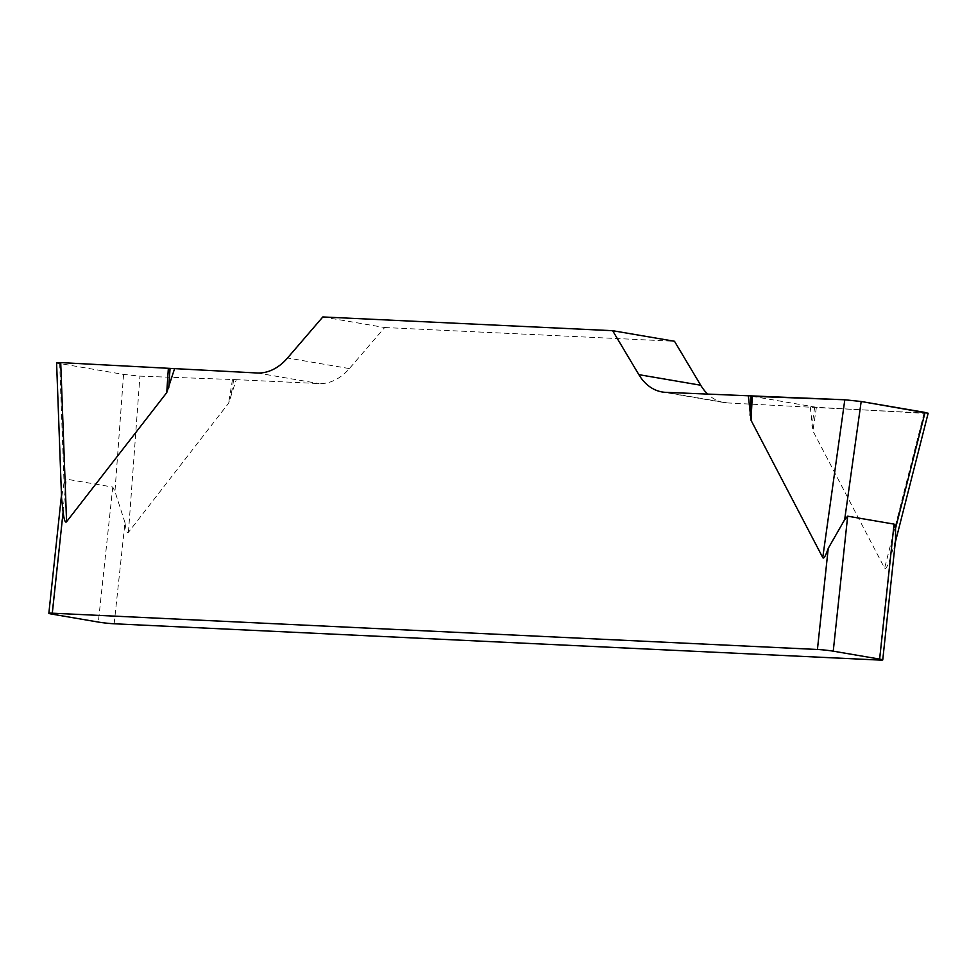 <?xml version="1.0" encoding="UTF-8"?>
<svg xmlns="http://www.w3.org/2000/svg" width="977" height="977" viewBox="0 0 977 977"><rect width="100%" height="100%" fill="white"/><g stroke="black" fill="none" stroke-linecap="round" stroke-linejoin="round"><path stroke-width="0.73" stroke-dasharray="4.88 3.66" d="M114.162 623.778L124.971 522.658C125.996 530.658 127.144 533.869 128.439 532.306L228.594 403.208L236.312 379.65L139.931 376.145L123.566 374.423L59.67 363.505L64.055 482.711L61.563 497.879M322.825 316.951L384.682 327.527L349.375 368.573A56.251 40.313 99.7 0 1 319.052 383.57L236.312 379.65M384.682 327.527L674.484 341.266M928.15 413.234L727.547 402.939A56.251 40.313 99.7 0 1 724.03 402.548A56.251 40.313 99.7 0 1 707.995 394.366M810.275 406.859L812.913 430.918L884.612 568.15C885.553 569.823 887.372 566.758 890.096 558.929L879.288 660.049M124.971 522.658L114.956 491.419L112.77 487.071L66.375 479.145L64.055 482.711M895.543 539.89L890.096 558.929M752.253 396.32L816.393 407.287L924.828 413.369M112.77 487.071L98.347 622.068M51.952 614.13L66.375 479.145M349.375 368.573L287.519 357.997M257.183 372.994L319.052 383.57M727.547 402.939L665.691 392.351M814.696 407.177L811.948 425.838M816.393 407.287L812.913 430.918M924.022 413.32L884.612 568.15M233.698 379.638L230.621 398.286M232.477 379.601L228.594 403.208M128.439 532.306L139.931 376.145M123.566 374.423L114.956 491.419M61.466 495.266L61.661 493.397M724.03 402.548L662.174 391.972M895.323 542.223L893.662 548.72"/><path stroke-width="1.47" d="M59.67 363.505L56.593 362.699L60.721 362.601L257.183 372.994A56.251 40.313 -80.3 0 0 287.519 357.997L322.825 316.951L612.628 330.69L638.86 374.655A56.251 40.313 -80.3 0 0 662.174 391.972A56.251 40.313 -80.3 0 0 665.691 392.351L844.812 399.776L861.177 401.498L928.15 413.234M174.456 369.062L166.737 392.632L66.583 521.718C65.288 523.293 64.14 520.082 63.114 512.082L52.306 613.19L817.431 649.473L828.24 548.353L844.653 519.715L847.67 516.186L894.065 524.112L895.543 528.423L895.543 539.89M924.828 413.369L925.024 412.416L861.226 401.51L844.8 399.776L752.253 396.32L751.057 420.33L822.756 557.574C823.696 559.247 825.516 556.182 828.24 548.353M751.057 420.33L748.419 396.283M707.995 394.366A56.251 40.313 99.7 0 1 700.717 385.231L674.484 341.266L612.628 330.69M52.306 613.19A11.248 0.684 -173.9 0 0 48.85 613.324A11.248 0.684 -173.9 0 0 51.952 614.13L98.347 622.068A11.248 0.684 -173.9 0 0 114.162 623.778L879.288 660.049A11.248 0.684 -173.9 0 0 882.744 659.927A11.248 0.684 -173.9 0 0 879.642 659.109L894.065 524.112M61.563 497.879L63.114 512.082M847.67 516.186L833.247 651.171L879.642 659.109M833.247 651.171A11.248 0.684 -173.9 0 0 817.431 649.473M638.86 374.655L700.717 385.231M751.044 396.296L750.092 415.262M822.756 557.574L844.812 399.776M895.543 528.423L925.072 412.428M861.177 401.498L844.653 519.715M170.035 368.744L168.765 387.71M168.337 368.634L166.737 392.632M60.721 362.601L66.583 521.718M48.85 613.324L61.466 495.266M895.555 540L882.744 659.927M928.028 413.723L895.323 542.223M56.605 363.2L61.698 501.506"/></g></svg>
